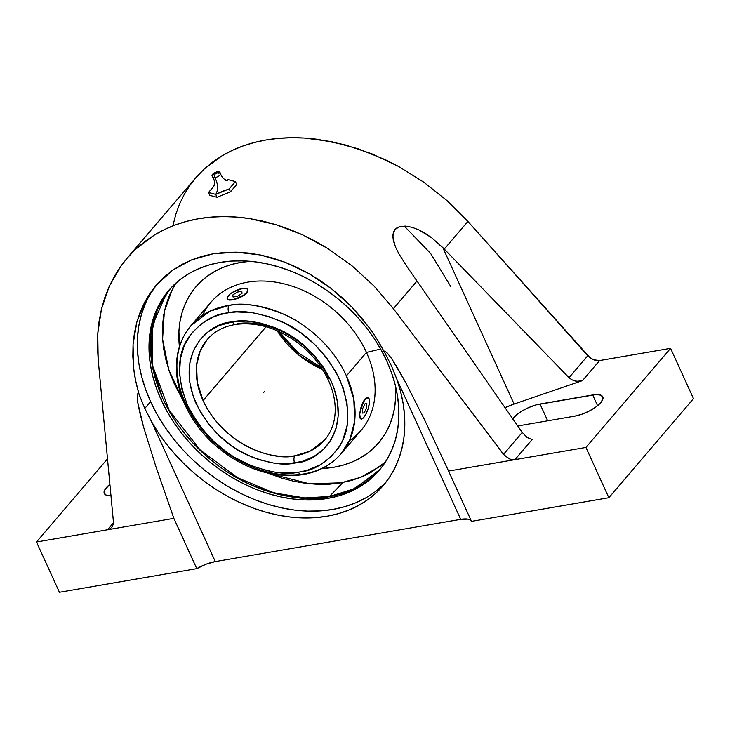 <?xml version="1.0" encoding="UTF-8"?>
<svg xmlns="http://www.w3.org/2000/svg" width="730" height="730" viewBox="0 0 730 730"><rect width="100%" height="100%" fill="white"/><g stroke="black" fill="none" stroke-linecap="round" stroke-linejoin="round"><path stroke-width="1.09" d="M450.611 286.251L430.645 253.483L404.238 226.044M168.174 291.188L166.312 293.679L152.771 324.686L152.543 365.62L169.159 410.287L200.002 449.789L237.451 477.685L273.869 492.859L304.903 497.933L329.412 496.473A8.988 5.055 80.2 0 0 329.184 496.71C310.296 501.656 284.152 497.677 250.755 484.757C218.279 470.814 180.419 438.255 162.607 398.124L161.157 399.821A138.445 103.687 40.5 0 1 168.694 290.485A138.445 103.687 40.5 0 1 281.725 267.819A138.445 103.687 40.5 0 1 386.763 360.994A138.445 103.687 40.5 0 1 379.226 470.33A138.445 103.687 40.5 0 1 266.195 492.987A138.445 103.687 40.5 0 1 161.157 399.821L162.607 398.124A138.445 103.687 -139.5 0 0 329.184 496.71A138.445 103.687 -139.5 0 0 379.947 469.472L354.88 488.507L329.184 496.71A8.988 5.055 -99.8 0 1 329.412 496.473L353.01 489.264L376.443 473.186L378.615 470.95M225.698 180.556L228.271 179.662A11.242 6.324 -99.8 0 1 226.93 180.556A11.242 6.324 80.2 0 0 228.271 179.662L235.434 181.569L236.748 184.462L230.47 191.817L217.029 197.273L209.866 195.366L208.543 192.464L215.706 194.372L217.029 197.273L215.706 194.372L222.303 191.379L229.147 188.924L230.47 191.817L229.147 188.924L235.434 181.569L236.748 184.462L230.47 191.817L217.029 197.273L209.866 195.366L208.543 192.464L214.191 185.767L208.543 192.464L215.706 194.372A11.242 6.324 80.2 0 0 214.793 177.655A4.444 1.56 155.5 0 1 212.631 177.189A4.444 1.56 155.5 0 0 214.793 177.655A2.245 1.268 -99.8 0 1 214.675 174.224C217.686 173.065 218.325 172.307 216.609 171.961A2.245 1.268 -99.8 0 1 217.129 171.66A2.245 1.268 80.2 0 0 216.609 171.961L217.622 172.07L216.965 173.238L213.662 174.114L214.319 172.946L216.609 171.961C213.598 173.119 212.959 173.877 214.675 174.224A2.245 1.268 80.2 0 0 214.793 177.655A11.242 6.324 -99.8 0 1 215.706 194.372L229.147 188.924L235.434 181.569L228.271 179.662L226.282 180.356M169.433 289.627L166.312 293.679L152.771 324.686L152.543 365.62L169.159 410.287L200.002 449.789L237.451 477.685L273.869 492.859L304.903 497.933L329.412 496.473A1290.795 726.131 80.2 0 0 342.817 482.503A1290.795 726.131 -99.8 0 1 329.412 496.473L353.01 489.264L376.443 473.186L379.956 469.463M220.798 173.877A4.444 1.56 155.5 0 1 214.793 177.655A4.444 1.56 155.5 0 0 220.798 173.877A4.444 1.56 155.5 0 0 218.617 173.174A2.245 1.268 80.2 0 0 217.129 171.66M341.038 482.822L360.565 477.365L380.412 466.178L385.385 462.063L371.46 472.109L362.007 476.772L351.833 480.358L341.038 482.822L329.723 484.163L317.997 484.346L305.979 483.379L293.779 481.271L281.515 478.041L267.937 473.168L309.447 483.771L341.038 482.822M301.572 474.81A5.393 3.002 -98.6 0 1 298.488 472.191L299.921 471.963C313.754 470.713 326.593 462.72 338.428 447.992C350.455 430.901 350.874 408.024 339.705 379.372C325.042 351.404 305.551 332.077 281.232 321.401C259.059 312.559 241.612 309.657 228.873 312.686L227.441 312.915C213.607 314.165 200.777 322.149 188.933 336.886C176.915 353.977 176.487 376.853 187.656 405.506C202.32 433.474 221.811 452.792 246.129 463.477C268.302 472.31 285.759 475.221 298.488 472.191A5.393 3.002 81.4 0 0 301.572 474.81A5.393 3.002 81.4 0 0 302.822 474.08A98.687 73.912 40.5 0 1 185.593 403.562A98.687 73.912 40.5 0 1 190.968 325.616L209.811 311.226L229.183 305.359A5.393 3.002 81.4 0 0 228.873 312.686L236.511 311.938L252.489 312.732L268.886 316.555L285.083 323.262L300.477 332.597L314.466 344.204L326.529 357.645L336.211 372.4L343.137 387.922L347.042 403.608L347.781 418.874L346.951 426.165L342.927 439.725L339.769 445.857L331.329 456.542L320.315 464.8L307.157 470.302L299.921 471.963L290.85 472.94L274.882 472.146L266.696 470.604L250.317 465.311L234.44 457.254L226.884 452.281L212.895 440.674L200.832 427.232L191.15 412.477L187.327 404.776L181.889 389.09L179.553 373.541L180.419 358.704L184.434 345.153L191.47 333.391L201.243 323.874L213.388 316.966L220.204 314.566L228.873 312.686A5.393 3.002 -98.6 0 1 229.183 305.359A98.687 73.912 40.5 0 1 346.412 375.877L366.451 352.426L380.686 349.049L366.451 352.426A98.687 73.912 -139.5 0 0 291.58 286.005A98.687 73.912 -139.5 0 0 211.007 302.156L190.968 325.616A98.687 73.912 40.5 0 1 229.183 305.359C242.652 302.156 261.112 305.222 284.563 314.566C307.357 324.613 333.829 347.553 346.412 375.877L353.804 399.237L354.68 421.137L349.88 439.633L341.038 453.823A98.687 73.912 40.5 0 1 302.822 474.08M322.532 369.48L298.36 354.707L277.163 330.726A77.27 57.871 -139.5 0 0 322.532 369.48M324.75 439.907C331.384 432.087 334.869 422.387 335.207 410.808C335.408 400.113 332.77 389.154 327.286 377.93C321.62 366.551 313.699 356.386 303.534 347.453C281.552 329.248 258.977 321.565 235.808 324.421A5.393 3.002 -98.8 0 1 232.669 321.802C244.057 319.056 259.652 321.656 279.471 329.604C301.189 339.249 318.462 356.523 331.292 381.416C353.576 433.282 316.829 462.282 295.787 462.893L294.692 463.076A5.393 3.002 -98.8 0 1 294.993 455.748L310.077 451.14L324.75 439.907A77.27 57.871 40.5 0 1 294.993 455.748A77.27 57.871 40.5 0 1 203.049 400.551L266.094 326.757L203.049 400.551A77.27 57.871 40.5 0 1 207.256 339.532L200.339 350.637L196.58 365.109L197.264 382.264L203.049 400.551C225.88 448.621 277.665 461.104 294.993 455.748A5.393 3.002 81.2 0 0 294.692 463.076C283.304 465.813 267.709 463.212 247.899 455.274C226.172 445.628 208.899 428.355 196.069 403.462C173.786 351.595 210.532 322.596 231.574 321.985L232.669 321.802A5.393 3.002 81.2 0 0 235.772 324.421A5.393 3.002 81.2 0 0 237.013 323.691A77.27 57.871 40.5 0 1 328.956 378.888M448.503 470.905L471.498 521.366A22.475 7.875 -24.5 0 0 460.712 519.349L396.865 379.262L391.499 365.976L384.856 352.909A151.393 113.387 -139.5 0 0 383.743 350.947A151.393 113.387 40.5 0 1 384.856 352.909L383.953 350.911L386.909 352.608L391.499 358.393L405.332 381.881L424.705 420.124L448.576 471.069L585.934 447.435L514.96 459.644L532.115 439.57L527.042 437.398L522.242 432.434L416.994 281.023L393.388 308.662L504.658 455.684L510.398 459.289L514.96 459.644L511.958 459.644L508.856 458.695L503.517 454.352L522.242 432.434L527.042 437.398L532.115 439.57L514.96 459.644L448.576 471.069L424.705 420.124L405.332 381.881L397.668 368.194L391.499 358.393L386.909 352.608L383.953 350.911L391.499 365.976L396.865 379.262A151.393 113.387 40.5 0 1 383.268 485.532A151.393 113.387 40.5 0 1 151.457 421.493L144.796 408.435L150.608 401.637A151.393 113.387 -139.5 0 0 386.079 482.055M250.089 261.294A120.14 89.982 -139.5 0 0 179.425 346.695L178.932 331.42L179.945 321.948L181.989 312.896L185.046 304.337L189.088 296.362L194.08 289.053L199.965 282.464L206.69 276.67L214.191 271.733L222.394 267.682L231.227 264.579L240.599 262.435L250.417 261.276M202.639 315.296A98.687 73.912 40.5 0 1 282.218 283.432A98.687 73.912 40.5 0 1 366.451 352.426L346.412 375.877A98.687 73.912 40.5 0 1 341.038 453.823C331.064 465.265 317.924 472.255 301.618 474.81C270.118 478.369 240.517 467.811 212.832 443.119C202.584 433.52 194.299 422.798 187.984 410.944C180.392 396.518 176.523 382.055 176.395 367.555C176.423 351.166 181.277 337.187 190.968 325.616M247.461 289.317L247.963 291.005L246.849 293.132L240.626 297.32L230.908 300.021L228.326 299.747L227.13 297.785L229.403 294.601L232.514 292.329L242.278 288.505L240.389 288.943L246.548 288.578L247.744 289.71L247.36 291.516L244.048 294.874L234.485 299.409L229.503 300.076L227.313 298.999M232.669 321.802L219.109 325.571L208.342 331.703L199.682 340.143L193.45 350.582L189.9 362.6L189.143 375.758L189.837 382.611L193.313 396.527L199.472 410.287L208.068 423.363L218.781 435.272L231.2 445.546L237.907 449.945L251.987 457.062L259.232 459.717L273.777 463.085L287.93 463.751L302.202 461.424L313.873 456.542L323.636 449.224L331.119 439.734L336.028 428.455L338.2 415.808L337.525 402.266L334.048 388.351L331.292 381.416L323.883 367.938L314.174 355.382L302.558 344.241L296.161 339.331L282.501 331.082L275.374 327.807L260.847 323.144L246.43 321.118L232.669 321.802M247.908 290.084L246.849 293.132L244.267 295.34L238.591 298.159L232.605 299.829A11.242 3.933 -24.5 0 0 243.51 295.258A11.242 3.933 -24.5 0 0 247.652 289.472A11.242 3.933 -24.5 0 0 242.278 288.505L243.966 288.304L242.278 288.505A11.242 3.933 -24.5 0 0 231.374 293.068A11.242 3.933 -24.5 0 0 227.231 298.853A11.242 3.933 -24.5 0 0 232.605 299.829L227.669 299.555M360.83 418.92L359.936 418.053L359.744 414.019A11.242 3.504 108.7 0 0 360.948 418.993A11.242 3.504 108.7 0 0 365.967 414.074A11.242 3.504 108.7 0 0 369.416 402.695L368.157 408.7L365.693 414.585L362.856 418.372L360.593 418.783L359.68 415.68L359.99 412.14L363.467 402.13L365.374 399.274L367.929 397.658L369.353 399.648L369.416 402.695A11.242 3.504 108.7 0 0 368.212 397.722A11.242 3.504 108.7 0 0 363.193 402.641A11.242 3.504 108.7 0 0 359.744 414.019L360.821 407.96L362.974 401.965L365.748 398.151L368.276 397.832M369.416 402.695L369.143 404.566L369.416 402.695M341.038 453.823L361.085 430.362A98.687 73.912 -139.5 0 0 366.451 352.426A98.687 73.912 40.5 0 1 349.405 440.683M360.31 418.691L359.744 414.019L361.432 405.844L364.799 399.082L367.528 397.522M322.03 468.514A120.14 89.982 -139.5 0 0 395.341 385.376L395.587 398.251L394.583 407.714L392.539 416.775L389.482 425.334L385.44 433.301L380.449 440.619L374.563 447.207L367.838 452.992L360.337 457.938L352.134 461.98L343.301 465.092L333.929 467.236L322.03 468.514M183.276 400.843L174.47 384.245L169.743 372.583L166.148 360.857L163.721 349.159L162.48 337.616L162.443 326.328L163.602 315.424L165.956 304.985L169.488 295.13L175.893 283.103L172.608 288.66L164.332 311.509L162.58 339.249L168.849 369.991L183.276 400.843M333.081 436.102L332.469 435.974M162.607 398.124L152.296 365.639L150.955 335.216L157.415 309.474L169.424 289.637A138.445 103.687 -139.5 0 0 162.607 398.124M145.151 304.173L141.301 314.959L138.727 326.365L137.45 338.3L137.495 350.637L138.846 363.266L141.511 376.05L145.443 388.88L150.608 401.637L156.968 414.184L164.451 426.402L172.992 438.173L182.5 449.397L192.893 459.955L204.071 469.746L215.916 478.679L228.317 486.664L241.165 493.617L254.323 499.493L267.673 504.211L281.087 507.742L294.427 510.051L307.576 511.109L320.397 510.9L332.77 509.44L344.578 506.739L355.702 502.824L366.04 497.723M375.494 491.5L383.971 484.2M156.53 284.91L150.252 294.126M386.763 360.994L391.49 372.656L395.085 384.391L397.512 396.08L398.753 407.632L398.79 418.91L397.631 429.824L395.277 440.263L391.745 450.118L387.092 459.307L381.343 467.738L374.563 475.321L366.816 482.001L358.165 487.695L348.712 492.358L338.537 495.935L327.733 498.408L316.418 499.74L304.693 499.931L292.675 498.964L280.475 496.856L268.211 493.626L256.002 489.31L243.966 483.935L232.222 477.575L220.88 470.275L210.048 462.108L199.828 453.157L190.32 443.502L181.624 433.237L173.813 422.469L166.969 411.291L161.157 399.821L156.43 388.159L152.835 376.424L150.407 364.726L149.166 353.183L149.13 341.895L150.289 330.991L152.643 320.552L156.174 310.688L160.828 301.499L166.577 293.077L173.357 285.485L181.113 278.814L189.754 273.12L199.208 268.457L209.382 264.871L220.186 262.399L231.501 261.066L243.227 260.884L255.245 261.851L267.445 263.959L279.709 267.189L291.918 271.505L303.954 276.871L315.698 283.24L327.04 290.54L337.871 298.707L348.091 307.659L357.6 317.313L366.296 327.578L374.107 338.346L380.951 349.524L386.763 360.994M448.576 471.069L471.498 521.366L608.847 497.723L585.934 447.435L608.847 497.723L693.5 398.635L670.578 348.338L585.934 447.435L670.578 348.338L599.613 360.556L582.458 380.631L577.01 381.306L571.8 379.773L569.017 377.675L587.732 355.765L467.903 221.436L444.287 249.076L569.017 377.675L571.8 379.773L575.194 381.033L578.863 381.334L582.458 380.631L514.093 404.028L442.772 247.534L569.017 377.675L587.732 355.765L593.38 359.744L599.613 360.556L582.458 380.631L514.093 404.028A33.717 11.808 -24.5 0 0 505.032 407.678M157.534 283.651A151.393 113.387 -139.5 0 0 150.608 401.637L144.796 408.435L139.448 395.14A151.393 113.387 40.5 0 1 138.746 393.114C136.099 383.715 134.42 375.521 133.7 368.541L133.052 344.606L136.839 322.085L144.923 301.727L156.138 285.248L172.809 270.082L191.698 259.834L213.078 253.794L236.255 252.169L260.473 254.998L284.919 262.198L308.799 273.522L331.32 288.615L351.76 306.965L369.426 327.971C374.107 334.276 378.879 341.932 383.743 350.947L377.036 339.267L369.426 327.971L360.976 317.176L351.76 306.965L341.841 297.42L331.32 288.615L320.278 280.63L308.799 273.522L296.973 267.363L284.919 262.198L272.71 258.064L260.473 254.998L248.282 253.027L236.255 252.169L224.493 252.425L213.078 253.794L202.119 256.276L191.698 259.834L181.898 264.452L172.809 270.082L164.505 276.679L157.05 284.198L150.508 292.575L144.923 301.727L140.352 311.591L136.839 322.085L134.393 333.117L133.052 344.606L132.823 356.441L133.7 368.541L135.68 380.795L138.746 393.114A151.393 113.387 -139.5 0 0 139.448 395.14L138.536 393.151L137.687 393.844L137.669 402.075L143.536 426.94L155.819 466.397L173.859 518.346L107.465 529.77L110.084 528.812L112.055 526.978L113.196 524.459L113.387 521.494L98.167 359.47L97.446 346.403L97.765 333.592L99.107 321.1L101.479 309.027L104.855 297.42L109.226 286.37L114.564 275.931L120.824 266.176L127.978 257.161L135.981 248.939L144.786 241.557L154.331 235.069L164.569 229.503L175.437 224.904L186.862 221.29L198.779 218.69L211.116 217.111L223.791 216.582L236.739 217.084L249.87 218.626L263.11 221.19L276.378 224.776L289.591 229.348L302.676 234.877L315.543 241.347L328.126 248.702L352.106 265.893L374.034 286.041L393.388 308.662L503.517 454.352L522.242 432.434L406.783 266.359L398.671 253.41L395.423 246.849L393.269 240.389L392.886 234.357L394.966 229.503L396.965 227.815L399.502 226.683L405.579 226.09L412.185 227.313L418.865 229.868L425.344 233.39L431.476 237.597L442.772 247.534L514.093 404.028L504.813 407.778M111.699 527.434L113.196 524.459L113.387 521.494L98.167 359.47L97.765 333.592L101.479 309.027L109.226 286.37L120.824 266.176L126.92 258.384L135.981 248.939L154.331 235.069C167.781 226.93 182.591 221.473 198.779 218.69C214.958 215.897 231.985 215.879 249.87 218.626L276.378 224.776L302.676 234.877L328.126 248.702L352.106 265.893L374.034 286.041L393.388 308.662L416.994 281.023L406.783 266.359L398.671 253.41L395.423 246.849L392.804 237.287L393.589 231.729L394.966 229.503L399.502 226.683L405.579 226.09L412.185 227.313L418.865 229.868L431.476 237.597L444.287 249.076L467.903 221.436L447.015 200.604L423.674 182.108L398.443 166.385L371.917 153.829L344.761 144.732L317.614 139.321C299.391 136.975 282.191 137.194 266.012 139.987C249.824 142.761 235.188 148.026 222.084 155.755L204.364 168.895L195.768 177.791L126.92 258.384M521.895 425.243L517.524 425.654A21.07 7.382 155.5 0 0 521.895 425.243L574.546 416.182L521.895 425.243M512.351 419.595L515.891 415.461L521.722 411.191L528.967 407.44L536.504 404.794L595.862 394.583L600.699 395.103L602.934 397.211L602.953 398.772L600.781 402.613L596.008 406.902L589.347 410.99L581.81 414.248L574.546 416.182A21.07 7.382 155.5 0 0 594.923 407.668A21.07 7.382 155.5 0 0 602.788 396.828L602.798 396.855A21.07 7.382 155.5 0 0 592.687 394.948L597.578 405.688L592.687 394.948L540.027 404.009L547.683 420.809L540.027 404.009A21.07 7.382 155.5 0 0 512.807 418.865M112.055 526.978L110.084 528.812L107.465 529.77L113.424 522.808L107.465 529.77L36.5 541.989L59.422 592.276L196.781 568.643L173.859 518.346L155.819 466.397L143.536 426.94L139.777 412.578L137.669 402.075L137.258 395.569L138.536 393.151L144.796 408.435L151.457 421.493L215.295 561.589A22.475 7.875 -24.5 0 0 196.781 568.643L173.859 518.346L36.5 541.989L107.502 458.869L36.5 541.989L59.422 592.276L196.781 568.643L206.088 564.19L215.295 561.589L151.457 421.493L158.465 432.917L166.394 443.95L175.182 454.507L184.745 464.508L195.019 473.843L205.906 482.457L217.321 490.268L229.156 497.212L241.329 503.226L253.721 508.272L266.24 512.287L278.769 515.261L291.206 517.15L303.461 517.944L315.406 517.643L326.958 516.238L338.017 513.747L348.493 510.197L358.284 505.607L367.318 500.023L375.521 493.48L382.812 486.052L389.145 477.794L394.455 468.769L398.708 459.051L401.856 448.74L403.882 437.9L404.767 426.639L404.502 415.051L403.088 403.215L400.533 391.253L396.865 379.262L460.712 519.349L215.295 561.589L460.712 519.349L467.884 519.139L470.202 519.961L471.498 521.366L608.847 497.723L693.5 398.635L670.578 348.338L599.613 360.556L594.977 360.273L590.342 358.074L467.903 221.436L447.015 200.604L423.674 182.108L398.443 166.385L385.303 159.688L358.375 148.829L331.146 141.547L304.264 138.034L291.151 137.724L278.376 138.371L266.012 139.987L254.131 142.542L242.798 146.046L232.094 150.453L222.084 155.755L212.822 161.914L204.364 168.895L196.762 176.642L190.065 185.119L184.316 194.28L179.543 204.053L175.784 214.401L173.056 225.242M110.969 495.761A21.07 7.382 155.5 0 1 104.29 493.498A21.07 7.382 155.5 0 1 109.892 484.318L104.855 489.73L104.153 493.115L106.388 495.232L111.225 495.752M263.685 392.439L264.287 391.727M233.053 297.01L237.633 296.225L242.013 293.378L241.822 291.316L237.241 292.109L232.861 294.947L233.053 297.01M362.682 408.535L362.29 413.08L364.179 412.897L366.478 408.179L366.871 403.635L364.982 403.818L362.682 408.535M226.181 180.766L227.441 180.638L224.511 179.434C221.82 176.742 220.579 174.835 220.788 173.694C219.73 171.842 218.507 171.158 217.102 171.66C208.789 175.538 213.196 175.684 212.722 177.372C213.653 178.156 214.301 180.045 214.656 183.047L213.598 186.944M385.093 462.519L380.43 466.169M321.3 367.591L297.813 352.48L279.216 331.639M235.808 324.421C223.763 326.383 214.246 331.42 207.256 339.532M175.492 283.468L172.672 288.542"/></g></svg>
